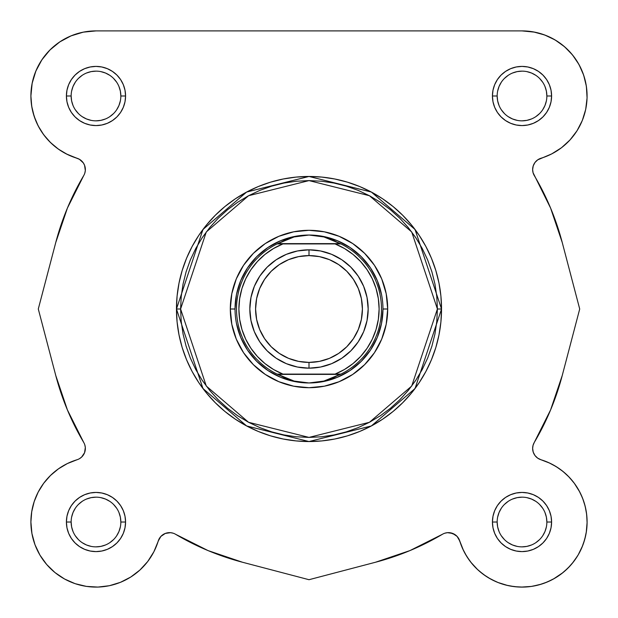 <?xml version="1.0" encoding="UTF-8"?>
<svg xmlns="http://www.w3.org/2000/svg" width="618" height="618" viewBox="0 0 618 618"><rect width="100%" height="100%" fill="white"/><g stroke="black" fill="none" stroke-linecap="round" stroke-linejoin="round"><path stroke-width="0.93" d="M85.361 448.444L85.354 448.019M84.929 451.634L84.689 452.384L84.929 451.634M59.776 467.934L57.018 469.881L59.776 467.934M52.012 474.029L49.749 476.208L52.012 474.029M30.923 520.286L30.9 522.365L30.923 520.286M31.765 532.616L32.267 535.296L31.765 532.616M34.376 543.006L35.365 545.709L34.376 543.006M73.588 583.129L76.431 584.095L73.588 583.129M175.589 534.292A261.831 261.831 0 0 0 242.503 562.249L309 579.707L375.497 562.249A261.831 261.831 0 0 0 442.411 534.292L409.927 550.599L375.497 562.249L309 579.707L242.503 562.249L208.073 550.599L175.589 534.292A11.835 11.835 0 0 0 158.239 541.02L160.889 536.416L165.276 533.442L160.889 536.416L159.305 538.572L158.239 541.02L160.889 536.416L165.276 533.442L160.889 536.416L159.305 538.572L153.897 551.727L147.725 561.507L139.923 570.035L130.738 577.05L120.456 582.326L130.738 577.05M444.852 533.195L447.471 532.677L444.852 533.195L447.471 532.677L452.724 533.442L457.111 536.416L459.761 541.02L457.111 536.416L452.724 533.442L457.111 536.416L458.695 538.572L462.72 548.854L458.695 538.572L457.111 536.416L455.087 534.678L450.136 532.762M470.761 562.141L477.714 569.696L470.761 562.141M479.228 571.063L485.941 576.192L479.228 571.063M488.506 577.815L496.385 581.847L488.506 577.815M497.853 582.45L507.672 585.501L497.853 582.45M510.368 586.049L518.301 587L510.368 586.049M521.159 587.1L531.441 586.42L521.159 587.1M532.446 586.258L541.569 584.095L532.446 586.258M544.412 583.129L551.944 579.815L544.412 583.129M572.183 563.485L577.668 555.767L572.183 563.485M583.624 543.006L585.733 535.296L583.624 543.006M587.077 520.286L586.459 512.878L587.077 520.286M585.918 509.665L584.389 503.423L585.918 509.665M579.808 492.075L574.323 483.291L579.808 492.075M573.604 482.341L568.251 476.208L573.604 482.341M541.19 459.815L549.873 463.191L541.013 459.761A11.835 11.835 0 0 1 532.639 448.444L533.234 452.152L532.639 448.444A11.835 11.835 0 0 1 534.292 442.418L533.056 445.323L532.639 448.444A11.835 11.835 0 0 0 541.013 459.761L548.854 462.72L556.239 466.66L563.068 471.511L556.239 466.66M536.416 457.119L537.22 457.799M534.848 455.327L533.311 452.384L534.848 455.327M533.071 451.634L532.762 450.143L533.071 451.634M534.292 175.589L533.118 172.901L534.292 175.589A11.835 11.835 0 0 1 532.639 169.556L533.234 165.856L534.956 162.519L533.234 165.856L532.639 169.556L533.056 172.685L550.592 208.073L562.241 242.511L579.707 309L562.241 375.497L550.592 409.927L534.292 442.418A261.831 261.831 0 0 0 562.241 375.497L579.707 309L562.241 242.511A261.831 261.831 0 0 0 534.292 175.589M532.886 171.974L532.646 169.989L532.886 171.974M532.646 169.015L532.762 167.864L532.646 169.015M534.678 162.913L533.311 165.624M535.273 162.109L537.22 160.209L535.273 162.109M537.984 159.66L541.013 158.239L537.984 159.66M551.225 154.152L554.416 152.437L551.225 154.152M575.86 132.553L578.324 128.629L575.86 132.553M581.283 122.889L583.044 118.617L581.283 122.889M586.899 101.136L587.092 97.018L586.899 101.136M585.068 79.846L582.882 72.947L585.068 79.846M566.443 48.428L560.959 43.839L566.443 48.428M556.764 40.958L550.267 37.358L556.764 40.958M31 92.314L30.908 97.018L31 92.314M57.389 148.397L63.584 152.437L57.389 148.397M80.016 159.66L80.78 160.209L80.016 159.66M82.727 162.109L83.044 162.519L82.727 162.109M85.354 169.015L85.361 169.556L85.354 169.015M66.273 153.897L79.436 159.305L67.347 154.438L58.44 149.154L67.347 154.438L76.987 158.239A65.091 65.091 0 0 1 30.9 95.991L31.727 106.319L30.9 95.991A65.091 65.091 0 0 1 59.846 41.862L71.078 35.859A65.091 65.091 0 0 1 95.991 30.9L522.009 30.9L534.709 32.151M538.085 32.916L545.872 35.435M570.113 52.136L574.578 57.598M577.49 61.954L580.858 68.181M586.119 84.728L587 92.314M585.988 107.98L585.007 112.352M571.936 137.752L568.9 141.136M563.987 145.732L560.611 148.397M533.071 166.373L532.762 167.864M532.886 446.034L532.646 448.019M532.646 448.992L532.762 450.143M537.984 458.34L538.564 458.703M552.546 464.535L558.224 467.934M560.982 469.881L565.988 474.029M580.735 493.944L583.346 500.232M587.1 522.365L586.235 532.616M582.635 545.709L578.139 554.979M570.213 565.756L564.334 571.465M563.021 572.562L553.434 579.012M469.216 560.078L464.914 553.257M463.554 550.638L459.761 541.02A65.091 65.091 0 0 0 568.035 568.042A65.091 65.091 0 0 0 541.013 459.761L537.645 458.116L534.956 455.489L533.234 452.152M170.529 532.677L173.148 533.195L170.529 532.677L165.276 533.442M154.446 550.638L153.086 553.257M148.783 560.078L147.238 562.141M140.286 569.696L138.772 571.063M132.059 576.192L129.494 577.815M121.615 581.847L120.147 582.45M110.328 585.501L107.632 586.049M99.699 587L96.841 587.1M86.559 586.42L85.554 586.258M66.056 579.815L64.009 578.703M55.496 572.971L53.666 571.465M47.787 565.756L45.817 563.485M40.332 555.767L39.861 554.979M31.541 512.878L32.082 509.665M33.611 503.423L34.654 500.232M37.265 493.944L38.509 491.472M43.561 483.446L44.396 482.341M65.454 464.535L68.127 463.191M80.016 458.34L80.78 457.799M82.727 455.899L83.044 455.489M85.114 446.034L84.882 445.107M84.882 172.901L85.114 171.974M85.354 169.989L85.361 169.556M54.013 145.732L49.1 141.136M46.064 137.752L42.14 132.553M39.676 128.629L36.717 122.889M35.674 120.456L32.993 112.352M32.012 107.98L31.101 101.136M31.881 84.728L32.932 79.846M35.118 72.947L37.142 68.181M40.51 61.954L43.422 57.598M47.887 52.136L51.557 48.428M57.041 43.839L61.236 40.958M67.733 37.358L72.128 35.435M79.915 32.916L83.847 32.043M437.397 309L411.719 386.041L369.425 422.295L309 437.405L248.575 422.295L206.281 386.041L180.603 309L176.462 309L202.967 388.529L246.628 425.949L309 441.546L371.372 425.949L415.033 388.529L441.538 309L437.397 309L436.779 321.592L434.933 334.052L431.874 346.273L427.625 358.139L422.241 369.533L415.76 380.34L408.251 390.46L399.792 399.792L390.452 408.259L380.333 415.76L369.525 422.241L358.139 427.625L346.273 431.874L334.052 434.933L321.584 436.787L309 437.405L296.416 436.787L283.948 434.933L271.727 431.874L259.861 427.625L248.475 422.241L237.667 415.76L227.548 408.259L218.208 399.792L209.749 390.46L202.24 380.34L195.759 369.533L190.375 358.139L186.126 346.273L183.067 334.052L181.221 321.592L180.603 309L181.221 296.416L183.067 283.956L186.126 271.727L190.375 259.869L195.759 248.475L202.24 237.667L209.749 227.548L218.208 218.208L227.548 209.749L237.667 202.24L248.475 195.767L259.861 190.375L271.727 186.134L283.948 183.067L296.416 181.221L309 180.603L321.584 181.221L334.052 183.067L346.273 186.134L358.139 190.375L369.525 195.767L380.333 202.24L390.452 209.749L399.792 218.208L408.251 227.548L415.76 237.667L422.241 248.475L427.625 259.869L431.874 271.727L434.933 283.956L436.779 296.416L437.397 309L441.538 309A132.538 132.538 0 0 1 309 441.546A132.538 132.538 0 0 1 176.462 309L177.096 321.993L179.004 334.863L182.163 347.478L186.551 359.722L192.105 371.48L198.795 382.642L206.543 393.087L215.28 402.72L224.913 411.457L235.365 419.205L246.52 425.895L258.278 431.457L270.522 435.837L283.144 438.996L296.007 440.904L309 441.546L321.993 440.904L334.856 438.996L347.478 435.837L359.722 431.457L371.48 425.895L382.635 419.205L393.087 411.457L402.72 402.72L411.457 393.087L419.205 382.642L425.895 371.48L431.449 359.722L435.837 347.478L438.996 334.863L440.904 321.993L441.538 309L440.904 296.014L438.996 283.144L435.837 270.529L431.449 258.278L425.895 246.52L419.205 235.365L411.457 224.921L402.72 215.28L393.087 206.543L382.635 198.795L371.48 192.113L359.722 186.551L347.478 182.171L334.856 179.011L321.993 177.103L309 176.462L296.007 177.103L283.144 179.011L270.522 182.171L258.278 186.551L246.52 192.113L235.365 198.795L224.913 206.543L215.28 215.28L206.543 224.921L198.795 235.365L192.105 246.52L186.551 258.278L182.163 270.529L179.004 283.144L177.096 296.014L176.462 309A132.538 132.538 0 0 1 309 176.462A132.538 132.538 0 0 1 441.538 309L415.033 229.479L371.372 192.051L309 176.462L246.628 192.051L202.967 229.479L176.462 309L180.603 309L206.281 231.966L248.575 195.713L309 180.603L369.425 195.713L411.719 231.966L437.397 309M120.842 95.991L125.57 95.991A29.587 29.587 0 0 1 95.991 125.578A29.587 29.587 0 0 1 66.404 95.991L66.968 101.761L68.652 107.308L71.387 112.43L75.064 116.91L79.552 120.587L84.666 123.322L90.213 125.006L95.991 125.578L101.761 125.006L107.308 123.322L112.422 120.587L116.91 116.91L120.587 112.43L123.322 107.308L125.006 101.761L125.57 95.991L125.006 90.22L123.322 84.666L120.587 79.552L116.91 75.072L112.422 71.394L107.308 68.66L101.761 66.976L95.991 66.404L90.213 66.976L84.666 68.66L79.552 71.394L75.064 75.072L71.387 79.552L68.652 84.666L66.968 90.22L66.404 95.991L71.14 95.991A24.851 24.851 0 0 0 95.991 120.842A24.851 24.851 0 0 0 120.842 95.991A24.851 24.851 0 0 0 95.991 71.14A24.851 24.851 0 0 0 71.14 95.991L66.404 95.991A29.587 29.587 0 0 1 95.991 66.404A29.587 29.587 0 0 1 125.57 95.991L120.842 95.991A24.851 24.851 0 0 1 95.991 120.842A24.851 24.851 0 0 1 71.14 95.991A24.851 24.851 0 0 1 95.991 71.14A24.851 24.851 0 0 1 120.842 95.991L120.363 91.14L118.95 86.481M120.842 522.017L125.57 522.017A29.587 29.587 0 0 1 95.991 551.604A29.587 29.587 0 0 1 66.404 522.017L66.968 527.787L68.652 533.334L71.387 538.456L75.064 542.936L79.552 546.613L84.666 549.348L90.213 551.032L95.991 551.604L101.761 551.032L107.308 549.348L112.422 546.613L116.91 542.936L120.587 538.456L123.322 533.334L125.006 527.787L125.57 522.017L125.006 516.246L123.322 510.692L120.587 505.578L116.91 501.098L112.422 497.413L107.308 494.686L101.761 493.002L95.991 492.43L90.213 493.002L84.666 494.686L79.552 497.413L75.064 501.098L71.387 505.578L68.652 510.692L66.968 516.246L66.404 522.017L71.14 522.017A24.851 24.851 0 0 0 95.991 546.868A24.851 24.851 0 0 0 120.842 522.017A24.851 24.851 0 0 0 95.991 497.166A24.851 24.851 0 0 0 71.14 522.017L66.404 522.017A29.587 29.587 0 0 1 95.991 492.43A29.587 29.587 0 0 1 125.57 522.017L120.842 522.017A24.851 24.851 0 0 1 95.991 546.868A24.851 24.851 0 0 1 71.14 522.017A24.851 24.851 0 0 1 95.991 497.166A24.851 24.851 0 0 1 120.842 522.017L120.363 517.166L118.95 512.507M546.86 95.991L551.596 95.991A29.587 29.587 0 0 1 522.009 125.578A29.587 29.587 0 0 1 492.43 95.991L492.994 101.761L494.678 107.308L497.413 112.43L501.09 116.91L505.578 120.587L510.692 123.322L516.239 125.006L522.009 125.578L527.787 125.006L533.334 123.322L538.448 120.587L542.936 116.91L546.613 112.43L549.348 107.308L551.032 101.761L551.596 95.991L551.032 90.22L549.348 84.666L546.613 79.552L542.936 75.072L538.448 71.394L533.334 68.66L527.787 66.976L522.009 66.404L516.239 66.976L510.692 68.66L505.578 71.394L501.09 75.072L497.413 79.552L494.678 84.666L492.994 90.22L492.43 95.991L497.158 95.991A24.851 24.851 0 0 0 522.009 120.842A24.851 24.851 0 0 0 546.86 95.991A24.851 24.851 0 0 0 522.009 71.14A24.851 24.851 0 0 0 497.158 95.991L492.43 95.991A29.587 29.587 0 0 1 522.009 66.404A29.587 29.587 0 0 1 551.596 95.991L546.86 95.991A24.851 24.851 0 0 1 522.009 120.842A24.851 24.851 0 0 1 497.158 95.991A24.851 24.851 0 0 1 522.009 71.14A24.851 24.851 0 0 1 546.86 95.991L546.389 91.14L544.976 86.481M546.86 522.017L551.596 522.017A29.587 29.587 0 0 1 522.009 551.604A29.587 29.587 0 0 1 492.43 522.017L492.994 527.787L494.678 533.334L497.413 538.456L501.09 542.936L505.578 546.613L510.692 549.348L516.239 551.032L522.009 551.604L527.787 551.032L533.334 549.348L538.448 546.613L542.936 542.936L546.613 538.456L549.348 533.334L551.032 527.787L551.596 522.017L551.032 516.246L549.348 510.692L546.613 505.578L542.936 501.098L538.448 497.413L533.334 494.686L527.787 493.002L522.009 492.43L516.239 493.002L510.692 494.686L505.578 497.413L501.09 501.098L497.413 505.578L494.678 510.692L492.994 516.246L492.43 522.017L497.158 522.017A24.851 24.851 0 0 0 522.009 546.868A24.851 24.851 0 0 0 546.86 522.017A24.851 24.851 0 0 0 522.009 497.166A24.851 24.851 0 0 0 497.158 522.017L492.43 522.017A29.587 29.587 0 0 1 522.009 492.43A29.587 29.587 0 0 1 551.596 522.017L546.86 522.017A24.851 24.851 0 0 1 522.009 546.868A24.851 24.851 0 0 1 497.158 522.017A24.851 24.851 0 0 1 522.009 497.166A24.851 24.851 0 0 1 546.86 522.017L546.389 517.166L544.976 512.507M235.041 309.031L230.305 309A78.695 78.695 0 0 1 309 230.305A78.695 78.695 0 0 1 387.695 309L382.959 309.031M59.83 41.87L49.965 49.965L41.87 59.83L35.852 71.085L32.151 83.291L30.9 95.991A65.091 65.091 0 0 1 95.991 30.9L522.009 30.9L533.527 31.927L544.674 34.979L555.111 39.946L564.504 46.69L572.554 54.979L564.504 46.69M158.239 541.02A65.091 65.091 0 0 1 30.9 522.017L31.927 533.527L30.9 522.017L31.727 511.689L34.175 501.623L31.727 511.689L30.9 522.017A65.091 65.091 0 0 1 76.987 459.761L67.347 463.57L58.44 468.853L50.483 475.481L58.44 468.853L67.347 463.57L76.987 459.761A11.835 11.835 0 0 0 83.708 442.418L67.408 409.927L55.759 375.497L38.293 309L55.759 242.511L67.408 208.073L83.708 175.589A11.835 11.835 0 0 0 76.987 158.239M31.727 106.319L34.175 116.377L31.727 106.319M38.192 125.925L43.677 134.716L38.192 125.925L34.175 116.377M79.436 159.305L83.322 162.913L84.566 165.284L85.323 170.537L84.805 173.156L85.323 170.537L84.566 165.284L83.322 162.913L79.436 159.305M46.682 564.504L54.979 572.562L64.566 579.012L54.979 572.562L46.682 564.504L39.946 555.119L34.971 544.682L31.927 533.527M75.141 583.678L86.381 586.389L97.922 587.077L109.401 585.71L120.456 582.326L109.401 585.71L97.922 587.077L86.381 586.389L75.141 583.678L64.566 579.012M483.624 574.578L490.692 579.074L483.624 574.578L477.196 569.217L471.503 563.068L466.652 556.246L462.72 548.854M539.398 584.736L547.309 581.986L539.398 584.736L531.202 586.451L522.851 587.1L514.493 586.667L506.25 585.169L498.278 582.62L490.692 579.074M573.566 561.747L578.239 554.802L581.986 547.309L584.736 539.406L586.451 531.21L584.736 539.406L581.986 547.309L578.239 554.802L573.566 561.747L568.035 568.042L561.747 573.566L554.802 578.239L547.309 581.986M585.161 506.258L582.62 498.278L585.161 506.258L586.667 514.493L587.092 522.859L586.451 531.21M569.209 477.196L563.068 471.511L569.209 477.196L574.578 483.631L579.066 490.692L582.62 498.278M582.326 120.456L585.702 109.401L582.326 120.456L577.05 130.738L570.035 139.923L561.507 147.725L551.727 153.897L537.645 159.892L534.956 162.519M34.175 501.623L38.192 492.075L43.677 483.291L50.483 475.481M79.436 458.703L81.584 457.119L84.566 452.724L85.323 447.471L84.805 444.852M58.44 149.154L50.483 142.526L43.677 134.716M71.078 35.859L83.291 32.151L95.991 30.9M572.554 54.979L579.012 64.566L583.67 75.149L586.389 86.381L587.069 97.922L585.702 109.401M382.959 308.977L387.695 309A78.695 78.695 0 0 1 309 387.702A78.695 78.695 0 0 1 230.305 309L231.82 324.357L236.292 339.12L243.569 352.724L253.357 364.651L265.276 374.438L278.888 381.708L293.65 386.188L309 387.702L324.35 386.188L339.112 381.708L352.724 374.438L364.643 364.651L374.431 352.724L381.708 339.12L386.18 324.357L387.695 309L386.18 293.65L381.708 278.888L374.431 265.284L364.643 253.357L352.724 243.569L339.112 236.3L324.35 231.82L309 230.305L293.65 231.82L278.888 236.3L265.276 243.569L253.357 253.357L243.569 265.284L236.292 278.888L231.82 293.65L230.305 309L235.041 308.977M235.041 309L236.462 294.57L240.665 280.696L247.501 267.911L256.702 256.702L267.911 247.501L280.696 240.672L294.57 236.462M309.031 382.967L309.008 382.967A73.959 73.959 0 0 1 235.041 309A73.959 73.959 0 0 1 309 235.041L323.43 236.462L337.304 240.672L350.089 247.501L361.298 256.702L370.499 267.911L377.335 280.696L381.538 294.57M382.959 309L381.538 323.43L377.335 337.304L370.499 350.097L361.298 361.306L350.089 370.499L337.304 377.335L323.43 381.545M236.462 323.43L240.665 337.304L247.501 350.097L256.702 361.306L267.911 370.499L280.696 377.335L294.57 381.545L309 382.967L294.106 381.067L277.103 374.091A72.484 72.484 0 0 1 277.103 243.917L294.106 236.941L309 235.041A73.959 73.959 0 0 1 382.959 309A73.959 73.959 0 0 1 309 382.967L308.969 382.967M71.14 522.017L71.611 526.86L73.024 531.526M75.319 535.814L78.416 539.591M82.171 542.674L86.474 544.976L91.14 546.389M95.975 546.868L100.834 546.389L105.5 544.976M109.788 542.681L113.557 539.591M116.647 535.829L118.95 531.526L120.363 526.86M116.655 508.212L113.557 504.442M109.803 501.36L105.5 499.058L100.834 497.644M95.999 497.166L91.14 497.644L86.474 499.058M82.186 501.345L78.416 504.442M75.326 508.205L73.024 512.507L71.611 517.166M71.14 95.991L71.611 100.834L73.024 105.5M75.319 109.788L78.416 113.565M82.171 116.647L86.474 118.95L91.14 120.363M95.975 120.842L100.834 120.363L105.5 118.95M109.788 116.655L113.557 113.565M116.647 109.803L118.95 105.5L120.363 100.834M116.655 82.186L113.557 78.416M109.803 75.334L105.5 73.032L100.834 71.618M95.999 71.14L91.14 71.618L86.474 73.032M82.186 75.319L78.416 78.416M75.326 82.179L73.024 86.481L71.611 91.14M497.158 95.991L497.637 100.834L499.05 105.5M501.345 109.788L504.442 113.565M508.197 116.647L512.5 118.95L517.166 120.363M522.001 120.842L526.86 120.363L531.526 118.95M535.814 116.655L539.584 113.565M542.674 109.803L544.976 105.5L546.389 100.834M542.681 82.186L539.584 78.416M535.829 75.334L531.526 73.032L526.86 71.618M522.025 71.14L517.166 71.618L512.5 73.032M508.212 75.319L504.442 78.416M501.352 82.179L499.05 86.481L497.637 91.14M497.158 522.017L497.637 526.86L499.05 531.526M501.345 535.814L504.442 539.591M508.197 542.674L512.5 544.976L517.166 546.389M522.001 546.868L526.86 546.389L531.526 544.976M535.814 542.681L539.584 539.591M542.674 535.829L544.976 531.526L546.389 526.86M542.681 508.212L539.584 504.442M535.829 501.36L531.526 499.058L526.86 497.644M522.025 497.166L517.166 497.644L512.5 499.058M508.212 501.345L504.442 504.442M501.352 508.205L499.05 512.507L497.637 517.166M442.411 534.292A11.835 11.835 0 0 1 459.761 541.02M83.708 442.418A261.831 261.831 0 0 1 55.759 375.497L38.293 309L55.759 242.511A261.831 261.831 0 0 1 83.708 175.589M522.009 30.9A65.091 65.091 0 0 1 541.013 158.239A11.835 11.835 0 0 0 532.639 169.556M309 368.173A59.173 59.173 0 0 1 249.826 309A59.173 59.173 0 0 1 309 249.834A59.173 59.173 0 0 0 249.826 309A59.173 59.173 0 0 0 309 368.173L309 362.411A53.411 53.411 0 0 1 255.589 309A53.411 53.411 0 0 1 309 255.597L309 249.834L297.459 250.97L286.358 254.338L276.13 259.807L267.161 267.161L259.799 276.13L254.33 286.358L250.97 297.459L249.826 309L250.97 320.549L254.33 331.65L259.799 341.878L267.161 350.839L276.13 358.201L286.358 363.67L297.459 367.038L309 368.173L320.541 367.038L331.642 363.67L341.87 358.201L350.839 350.839L358.201 341.878L363.67 331.65L367.03 320.549L368.173 309L367.03 297.459L363.67 286.358L358.201 276.13L350.839 267.161L341.87 259.807L331.642 254.338L320.541 250.97L309 249.834L309 255.597L319.421 256.624L329.44 259.66L338.672 264.597L346.768 271.24L353.403 279.328L358.34 288.567L361.383 298.587L362.411 309L361.383 319.421L358.34 329.44L353.403 338.672L346.768 346.768L338.672 353.411L329.44 358.347L319.421 361.383L309 362.411L298.579 361.383L288.56 358.347L279.328 353.411L271.232 346.768L264.597 338.672L259.66 329.44L256.617 319.421L255.589 309L256.617 298.587L259.66 288.567L264.597 279.328L271.232 271.24L279.328 264.597L288.56 259.66L298.579 256.624L309 255.597A53.411 53.411 0 0 1 362.411 309A53.411 53.411 0 0 1 309 362.411L309 368.173A59.173 59.173 0 0 0 368.173 309A59.173 59.173 0 0 0 309 249.834A59.173 59.173 0 0 1 368.173 309A59.173 59.173 0 0 1 309 368.173M309 235.041L316.509 235.52L323.894 236.941L331.055 239.29L340.286 243.623L277.714 243.623L286.945 239.29L294.106 236.941L301.491 235.52L309 235.041A73.959 73.959 0 0 0 235.041 309A73.959 73.959 0 0 0 309 382.967A73.959 73.959 0 0 0 382.959 309A73.959 73.959 0 0 0 309 235.041L323.894 236.941L340.897 243.917A72.484 72.484 0 0 1 340.897 374.091L323.894 381.067L309 382.967L316.509 382.488L323.894 381.067L331.055 378.718L340.897 374.091L277.103 374.091L340.286 374.384L277.714 374.384L286.945 378.718L294.106 381.067L301.491 382.488L309 382.967M277.103 243.917L340.897 243.917L277.103 243.917A72.484 72.484 0 0 0 277.103 374.091L282.92 374.091L273.565 369.51L264.991 363.593L257.389 356.47L250.931 348.297L245.748 339.259L241.962 329.548L239.66 319.39L238.88 309L239.66 298.61L241.962 288.451L245.748 278.749L250.931 269.711L257.389 261.538L264.991 254.415L273.565 248.498L282.92 243.917L335.08 243.917L344.435 248.498L353.009 254.415L360.611 261.538L367.069 269.711L372.252 278.749L376.038 288.451L378.34 298.61L379.12 309L378.34 319.39L376.038 329.548L372.252 339.259L367.069 348.297L360.611 356.47L353.009 363.593L344.435 369.51L335.08 374.091L282.92 374.091A70.12 70.12 0 0 1 282.92 243.917L277.103 243.917M335.08 374.091L340.897 374.091A72.484 72.484 0 0 0 340.897 243.917L335.08 243.917A70.12 70.12 0 0 1 335.08 374.091"/></g></svg>
